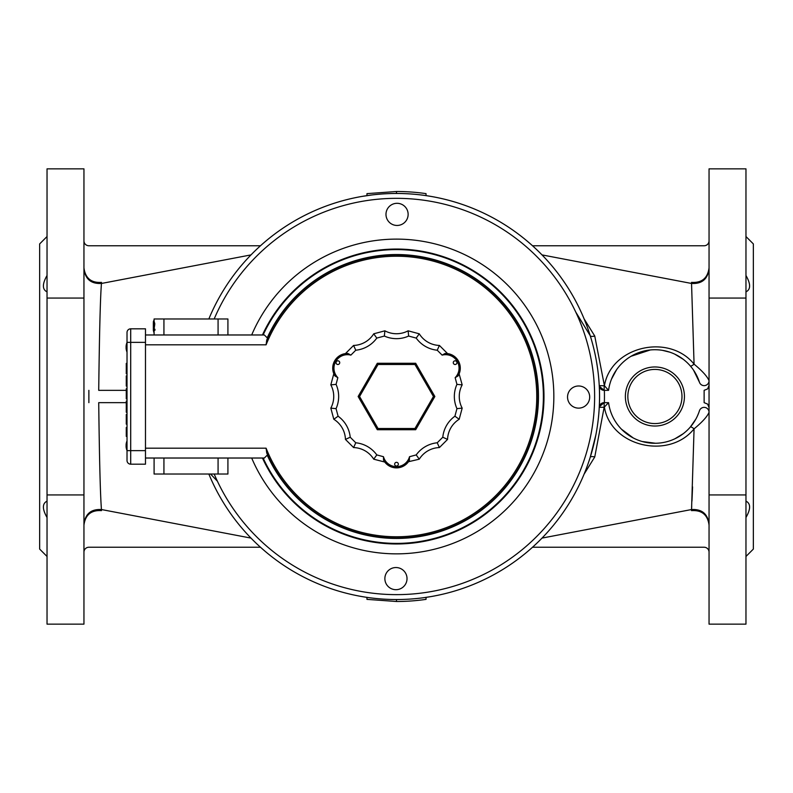 <?xml version="1.0" encoding="UTF-8"?>
<svg xmlns="http://www.w3.org/2000/svg" width="793" height="793" viewBox="0 0 793 793"><rect width="100%" height="100%" fill="white"/><g stroke="black" fill="none" stroke-linecap="round" stroke-linejoin="round"><path stroke-width="1.19" d="M396.5 256.218A140.282 140.282 0 0 1 431.412 532.361A140.282 140.282 0 0 1 266.091 448.184L266.735 452.952A141.511 141.511 0 0 0 267.558 454.805L264.347 458.027L145.476 458.027M578.652 385.983A11.072 11.072 0 0 1 588.188 402.626A11.072 11.072 0 0 1 569.007 402.566A11.072 11.072 0 0 1 578.652 385.983M397.085 203.305A11.072 11.072 0 0 1 406.631 219.948A11.072 11.072 0 0 1 387.45 219.889A11.072 11.072 0 0 1 397.085 203.305M395.975 567.54A11.072 11.072 0 0 1 405.52 584.183A11.072 11.072 0 0 1 386.34 584.124A11.072 11.072 0 0 1 395.975 567.54M208.846 474.026A203.038 203.038 0 0 0 597.753 423.343A203.038 203.038 0 0 0 208.846 318.974A203.038 203.038 0 0 1 599.25 385.685A4.927 4.927 0 0 0 599.32 386.29A203.077 203.077 0 0 1 599.32 406.71A4.927 4.927 0 0 0 599.25 407.315A203.038 203.038 0 0 1 598.061 420.954M371.61 194.999L361.648 196.476A203.038 203.038 0 0 1 366.971 195.623L366.971 193.631L396.5 191.5L396.5 193.462M396.5 191.5A205 205 0 0 1 426.029 193.631L426.029 195.623A203.038 203.038 0 0 1 532.519 245.761L704.125 245.761A4.927 4.927 0 0 0 709.051 240.844M598.061 372.046A203.038 203.038 0 0 1 599.25 385.685L604.157 385.745L604.167 390.344A4.927 4.927 0 0 1 599.32 386.29L604.167 390.344A4.927 4.927 0 0 1 599.32 386.29M593.878 444.11L594.264 442.454A203.038 203.038 0 0 1 593.461 445.775M709.051 552.156A4.927 4.927 0 0 0 704.125 547.239L532.519 547.239A203.038 203.038 0 0 1 426.029 597.377L426.029 599.369A205 205 0 0 1 396.5 601.5L366.971 599.369L366.971 597.377A203.038 203.038 0 0 1 260.481 547.239L88.875 547.239A4.927 4.927 0 0 0 83.949 552.156M47.035 298.059L47.035 494.941L83.949 494.941L83.949 168.85L47.035 168.85L47.035 298.059L83.949 298.059M47.035 494.941L47.035 624.15L83.949 624.15L83.949 494.941M745.965 494.941L709.051 494.941L709.051 168.85L745.965 168.85L745.965 624.15L709.051 624.15L709.051 494.941M745.965 298.059L709.051 298.059M83.949 268.797C85.238 279.136 91.076 284.013 101.454 283.458C100.324 297.236 99.412 332.872 98.719 390.344L126.275 390.344M595.89 434.802L590.22 457.313A4.927 1.705 17.4 0 1 594.75 456.966L604.157 407.255L608.558 402.656L604.365 402.656A207.954 207.954 0 0 0 604.365 390.344L604.167 390.344M596.594 362.064L597.674 369.102M599.32 406.71A4.927 4.927 0 0 1 604.167 402.656L599.32 406.71A4.927 4.927 0 0 1 604.167 402.656L604.365 402.656M591.142 338.72L590.071 335.251M424.552 597.585L431.352 596.524M47.035 236.532L39.65 243.917L39.65 549.083L47.035 556.468M745.965 556.468L753.35 549.083L753.35 243.917L745.965 236.532M709.051 268.698L709.051 306.99M693.558 370.172L699.446 382.246A4.927 4.927 0 0 0 709.051 380.739L709.051 268.797C707.752 279.146 701.914 284.023 691.546 283.458L694.073 364.156A4.927 0.942 -40.6 0 1 690.406 366.069M695.867 419.071L690.406 426.931A4.927 0.942 -139.4 0 1 694.073 428.854L691.546 509.542C701.924 508.987 707.762 513.864 709.051 524.203L709.051 412.261A4.927 4.927 0 0 0 699.446 410.754A46.757 46.757 0 0 1 608.558 402.656M709.051 267.885C707.713 278.165 701.855 283.002 691.496 282.387M709.051 380.739C707.366 376.546 702.37 371.015 694.073 364.146C669.024 332.971 610.997 346.303 604.425 385.745L608.558 390.344A46.757 46.757 0 0 1 699.446 382.246M611.512 379.094L616.567 369.736M631.059 356.275L650.27 349.971M662.512 350.357L669.788 352.171M674.813 354.184L683.16 359.239M604.365 390.344L608.558 390.344M709.051 407.572L707.614 404.093L704.125 402.656L704.125 390.344L707.614 388.907L709.051 385.428M604.167 402.656L604.157 407.255L599.25 407.315M698.524 413.361L697.374 416.077M604.425 407.255C610.987 446.707 669.024 460.029 694.073 428.854C702.37 421.985 707.366 416.454 709.051 412.261M683.209 433.721L675.111 438.668M655.395 443.257L642.231 441.503M633.111 437.865L621.524 429.241M691.496 510.613C701.845 509.988 707.703 514.826 709.051 525.115M691.565 509.106L691.714 506.291M691.962 501.077L692.576 486.882M604.425 385.745L594.75 336.034L584.114 318.885M691.546 283.458L542.006 254.9M101.504 282.387C91.165 283.012 85.307 278.184 83.949 267.885L83.949 267.865M250.994 254.9L101.454 283.458M83.949 240.844A4.927 4.927 0 0 0 88.875 245.761L260.481 245.761M126.275 402.656L98.719 402.656C99.412 460.069 100.324 495.704 101.454 509.542C91.086 508.977 85.248 513.854 83.949 524.203M101.454 509.542L250.994 538.1M83.949 525.115C85.297 514.826 91.155 509.998 101.504 510.613M575.589 311.788L590.22 335.687A4.927 1.705 -17.4 0 0 594.75 336.034M217.411 481.212L210.541 474.026M584.114 474.125L594.75 456.966M396.5 601.5L396.5 599.538M681.98 396.5A27.071 27.071 0 0 1 641.368 419.943A27.071 27.071 0 0 1 641.368 373.057A27.071 27.071 0 0 1 681.98 396.5M684.438 396.5A29.529 29.529 0 0 0 640.139 370.926A29.529 29.529 0 0 0 640.139 422.074A29.529 29.529 0 0 0 684.438 396.5M542.006 538.1L691.546 509.542M745.965 501.126C750.812 503.545 750.812 509.007 745.965 517.512M745.965 275.488C750.812 283.993 750.812 289.455 745.965 291.874M47.035 291.874C42.188 289.455 42.188 283.993 47.035 275.488M47.035 517.512C42.188 509.007 42.188 503.545 47.035 501.126M126.583 449.324L126.583 449.324A12.301 12.252 -86.3 0 1 126.097 446.846L126.097 444.595A12.301 12.252 -93.7 0 1 126.583 442.117L126.583 442.117M126.097 446.846A12.301 12.252 -86.3 0 0 126.573 449.284L126.711 449.076M126.097 445.081L126.097 446.36M126.711 442.365L126.573 442.147A12.301 12.252 -93.7 0 0 126.097 444.595M154.09 333.496L153.594 330.413M153.346 321.928L154.09 319.718M227.918 334.973L227.918 318.974L154.09 318.974L154.09 321.443M154.09 330.235L154.09 334.973M153.594 331.454L153.346 329.967M154.149 329.234L153.346 329.234L153.346 330.235L154.952 329.234L154.952 330.235L154.149 330.235M153.346 322.632L153.346 329.055L154.011 323.802L153.535 322.711M153.406 321.443L154.149 321.443L154.804 323.802L154.09 329.234M153.852 325.526L154.635 325.526M153.555 327.003L154.308 327.003M154.09 330.413L153.346 330.413L153.644 323.514M227.918 458.027L227.918 474.026L154.09 474.026L154.09 458.027M267.558 338.195L266.735 340.048L267.558 338.195L264.347 334.973L145.476 334.973M267.558 454.805A141.511 141.511 0 0 0 484.374 507.421A141.511 141.511 0 0 0 482.768 284.33A141.511 141.511 0 0 0 266.735 340.048L266.091 344.816A140.282 140.282 0 0 1 481.321 284.776A140.282 140.282 0 0 1 481.321 508.224A140.282 140.282 0 0 1 266.091 448.184L145.476 448.184M127.019 436.368L126.275 436.368L126.275 427.506L127.019 427.506M127.019 450.642L127.019 460.485A3.687 3.687 0 0 0 130.706 464.183L145.476 464.183L145.476 450.642L127.019 450.642L127.019 332.515A3.687 3.687 0 0 1 130.706 328.817L145.476 328.817L145.476 450.642M127.019 373.721L126.275 373.721L126.275 363.382L127.019 363.382M127.019 371.828L126.275 371.828M127.019 398.869L126.275 398.869L126.275 388.739L127.019 388.739M127.019 388.867L126.275 388.867M127.019 391.911L126.275 391.911M127.019 396.609L126.275 396.609M127.019 412.221L126.275 412.221L126.275 401.05L127.019 401.05M127.019 412.598L126.275 412.221M127.019 386.052L126.275 386.052L126.275 375.892L127.019 375.892M127.019 378.33L126.275 378.33M127.019 383.614L126.275 383.614M127.019 424.126L126.275 424.126L126.275 414.749L127.019 414.749M126.275 415.611L126.275 414.521L127.019 414.521M127.019 423.601L126.275 423.601M126.583 350.883L126.583 350.883A12.301 12.252 -86.3 0 1 126.097 348.405L126.097 346.154A12.301 12.252 -93.7 0 1 126.583 343.676L126.583 343.676M126.097 348.405A12.301 12.252 -86.3 0 0 126.573 350.843L126.711 350.635M126.711 343.924L126.573 343.706A12.301 12.252 -93.7 0 0 126.097 346.154L126.097 347.919M439.411 345.441A24.613 24.613 0 0 1 419.269 333.813L408.127 330.82L408.633 336.054L416.206 338.086L419.269 333.813A24.613 24.613 0 0 0 439.411 345.441L447.559 353.589L439.411 345.441L437.23 350.219L442.137 355.125L445.081 353.46A14.72 14.72 0 0 1 458.057 375.951L455.152 377.666L456.946 384.367L462.18 384.873A24.613 24.613 0 0 0 462.18 408.127A24.613 24.613 0 0 1 462.18 384.873L459.127 373.89M408.464 461.724L419.269 459.187A24.613 24.613 0 0 1 439.411 447.559A24.613 24.613 0 0 0 419.269 459.187A24.613 24.613 0 0 1 439.411 447.559L447.559 439.411A24.613 24.613 0 0 1 459.187 419.269A24.613 24.613 0 0 0 447.559 439.411A24.613 24.613 0 0 1 459.187 419.269L462.18 408.127L456.946 408.633L454.914 416.206A29.529 29.529 0 0 0 442.781 437.23L437.23 442.781A29.529 29.529 0 0 0 416.206 454.914L409.515 456.709L409.337 460.356M383.515 460.089A14.72 14.72 0 0 0 409.485 460.089A14.72 14.72 0 0 1 383.515 460.089L383.485 456.709L376.794 454.914L373.731 459.187A24.613 24.613 0 0 0 353.589 447.559L355.77 442.781L350.219 437.23A29.529 29.529 0 0 0 338.086 416.206L333.813 419.269L330.82 408.127L333.813 419.269A24.613 24.613 0 0 1 345.441 439.411L353.589 447.559A24.613 24.613 0 0 1 373.731 459.187L384.764 462.041M336.054 384.367L330.82 384.873L333.813 373.731L330.82 384.873A24.613 24.613 0 0 1 330.82 408.127L336.054 408.633A29.529 29.529 0 0 0 336.054 384.367L337.848 377.666L334.943 375.951A14.72 14.72 0 0 1 347.919 353.46L350.863 355.125L355.77 350.219L353.589 345.441L345.441 353.589L353.589 345.441A24.613 24.613 0 0 0 373.731 333.813L376.794 338.086L384.367 336.054L384.873 330.82L373.731 333.813A24.613 24.613 0 0 1 353.589 345.441M394.656 464.183A1.844 1.844 0 0 1 397.422 462.577A1.844 1.844 0 0 1 397.422 465.778A1.844 1.844 0 0 1 394.656 464.183M447.411 353.569L447.559 353.589A14.72 14.72 0 0 1 459.187 373.731A14.72 14.72 0 0 0 447.559 353.589M456.034 364.255A1.844 1.844 0 0 1 453.269 362.659A1.844 1.844 0 0 1 456.034 361.063A1.844 1.844 0 0 1 456.034 364.255M338.809 361.063A1.844 1.844 0 0 1 338.809 364.255A1.844 1.844 0 0 1 336.044 362.659A1.844 1.844 0 0 1 338.809 361.063M377.319 363.273L358.139 396.5L377.319 363.273L415.681 363.273L434.861 396.5L415.681 429.727L434.861 396.5L433.444 396.5L414.967 428.498L415.681 429.727L377.319 429.727L358.139 396.5L359.556 396.5L378.033 364.502L377.319 363.273M378.033 364.502L414.967 364.502L415.681 363.273M414.967 428.498L378.033 428.498L377.319 429.727M459.187 419.269L454.914 416.206M447.559 439.411L442.781 437.23M439.411 447.559L437.23 442.781M419.269 459.187L416.206 454.914M408.127 330.82A24.613 24.613 0 0 1 384.873 330.82A24.613 24.613 0 0 0 408.127 330.82M350.219 437.23L345.441 439.411A24.613 24.613 0 0 0 333.813 419.269M263.117 458.027A146.883 146.883 0 0 0 543.383 396.946A146.883 146.883 0 0 0 263.117 334.973M267.221 337.848A141.967 141.967 0 0 1 537.079 376.695A141.967 141.967 0 0 1 267.221 455.152M262.453 334.973A147.498 147.498 0 0 1 542.432 417.881A147.498 147.498 0 0 1 262.453 458.027M251.688 458.027A157.331 157.331 0 0 0 552.384 417.822A157.331 157.331 0 0 0 251.688 334.973M214.179 318.974A198.111 198.111 0 0 1 592.787 423.373A198.111 198.111 0 0 1 214.179 474.026M88.875 402.656L88.875 390.344M153.594 330.879L154.09 330.879M154.011 323.802L154.804 323.802M218.075 474.026L218.075 458.027M163.933 474.026L163.933 458.027M163.933 318.974L163.933 334.973M218.075 318.974L218.075 334.973M266.091 344.816L145.476 344.816M127.019 364.879L126.275 364.879M127.019 368.081L126.275 368.081M127.019 390.176L126.275 390.176M127.019 397.729L126.275 397.729M127.019 407.354L126.275 407.354M127.019 384.823L126.275 384.823M127.019 377.101L126.275 377.101M127.019 380.987L126.275 380.987M127.019 419.299L126.275 419.299M130.706 464.183L130.706 342.358L127.019 342.358M145.476 342.358L130.706 342.358L130.706 328.817M462.18 408.127A24.613 24.613 0 0 1 462.18 384.873M458.057 375.951A14.72 14.72 0 0 0 445.081 353.46M347.919 353.46A14.72 14.72 0 0 0 334.943 375.951M414.967 364.502L433.444 396.5M378.033 428.498L359.556 396.5M338.086 416.206L336.054 408.633M376.794 454.914A29.529 29.529 0 0 0 355.77 442.781M409.515 456.709A13.491 13.491 0 0 1 383.485 456.709M456.946 384.367A29.529 29.529 0 0 0 456.946 408.633M442.137 355.125A13.491 13.491 0 0 1 455.152 377.666M416.206 338.086A29.529 29.529 0 0 0 437.23 350.219M384.367 336.054A29.529 29.529 0 0 0 408.633 336.054M355.77 350.219A29.529 29.529 0 0 0 376.794 338.086M337.848 377.666A13.491 13.491 0 0 1 350.863 355.125M330.82 384.873A24.613 24.613 0 0 1 330.82 408.127M594.274 442.444L593.878 444.1M127.019 440.898A12.301 12.301 0 0 0 126.583 442.068L126.573 442.147M127.019 450.543A12.301 12.301 0 0 1 126.583 449.373L126.573 449.294M127.019 342.457A12.301 12.301 0 0 0 126.583 343.627L126.573 343.706M126.573 350.853L126.583 350.932A12.301 12.301 0 0 0 127.019 352.102"/></g></svg>
